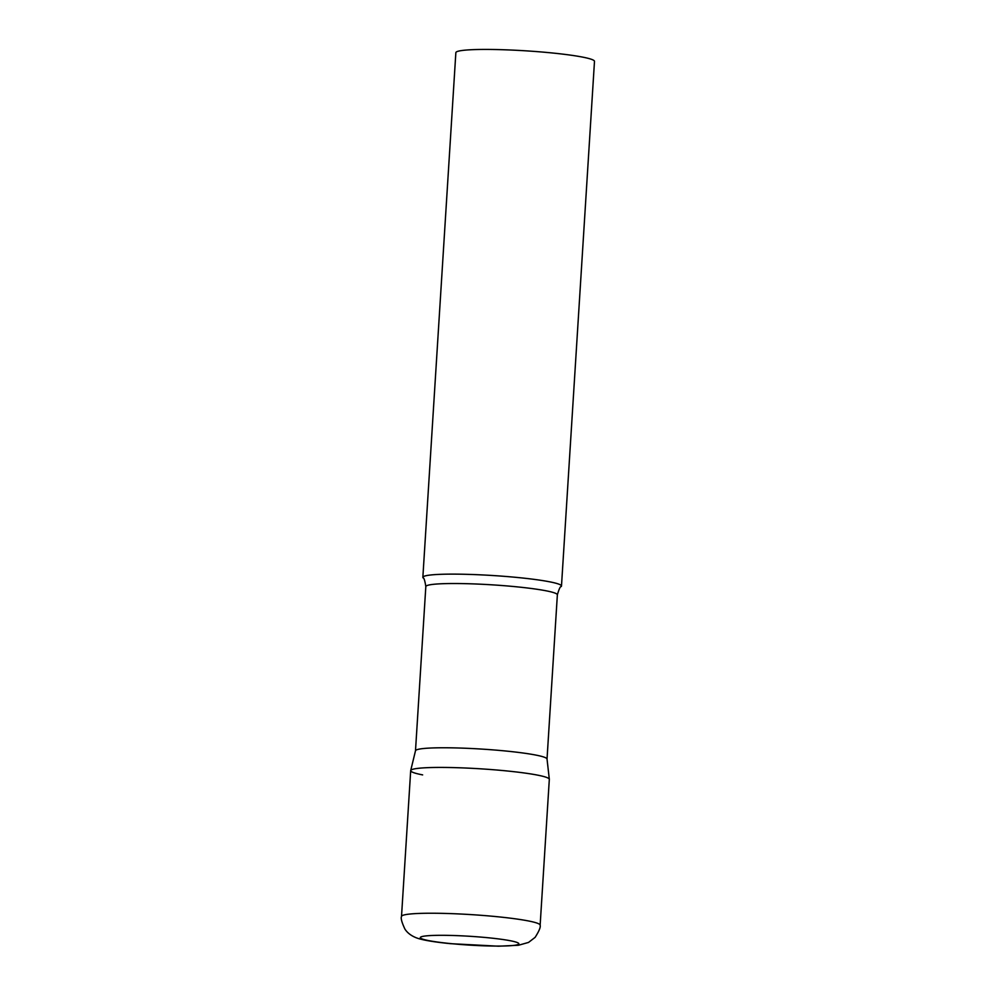 <?xml version="1.0" encoding="UTF-8"?>
<svg xmlns="http://www.w3.org/2000/svg" width="996" height="996" viewBox="0 0 996 996"><rect width="100%" height="100%" fill="white"/><g stroke="black" fill="none" stroke-linecap="round" stroke-linejoin="round"><path stroke-width="1.49" d="M540.143 925.172L549.319 779.358A69.446 6.2 -176.4 0 0 512.641 771.551A69.446 6.2 -176.4 0 0 441.091 767.43A69.446 6.2 -176.4 0 0 410.688 770.643L401.513 916.445C400.641 918.2 401.786 922.445 404.974 929.181C407.215 932.58 410.551 935.269 414.971 937.236C418.93 939.116 428.355 941.444 450.379 943.66L498.498 946.2L518.393 945.266L528.527 942.428L535.113 937.361C539.11 931.086 540.791 927.027 540.143 925.172A69.446 6.2 -176.4 0 0 503.466 917.366A69.446 6.2 -176.4 0 0 431.915 913.232A69.446 6.2 -176.4 0 0 401.513 916.445M557.362 594.836A65.898 5.889 3.6 0 0 546.02 590.79A65.898 5.889 3.6 0 0 472.465 583.868A65.898 5.889 3.6 0 0 425.827 586.569L415.494 750.772A65.898 5.889 3.6 0 1 415.506 750.723A65.898 5.889 3.6 0 1 462.63 748.133A65.898 5.889 3.6 0 1 535.686 755.043A65.898 5.889 3.6 0 1 547.028 759.002L557.362 594.836C559.042 589.034 560.325 586.27 561.209 586.557A69.446 6.2 3.6 0 0 561.483 586.059L594.488 61.366A69.446 6.2 3.6 0 0 582.536 57.096A69.446 6.2 3.6 0 0 505.009 49.8A69.446 6.2 3.6 0 0 455.857 52.639L422.852 577.331A69.446 6.2 3.6 0 1 471.992 574.493A69.446 6.2 3.6 0 1 549.531 581.789A69.446 6.2 3.6 0 1 561.483 586.059M422.64 774.9A69.446 6.2 3.6 0 1 410.701 770.543A69.446 6.2 3.6 0 1 460.364 767.816A69.446 6.2 3.6 0 1 537.367 775.087A69.446 6.2 3.6 0 1 549.319 779.258L547.028 759.002M425.827 586.569C424.894 580.593 423.972 577.692 423.051 577.867A69.446 6.2 3.6 0 1 422.852 577.331M497.278 946.076A49.451 4.42 -176.4 0 0 510.425 940.759A49.451 4.42 -176.4 0 0 441.875 935.306A49.451 4.42 -176.4 0 0 428.728 940.622A49.451 4.42 -176.4 0 0 497.278 946.076M415.506 750.723L410.701 770.543"/></g></svg>
